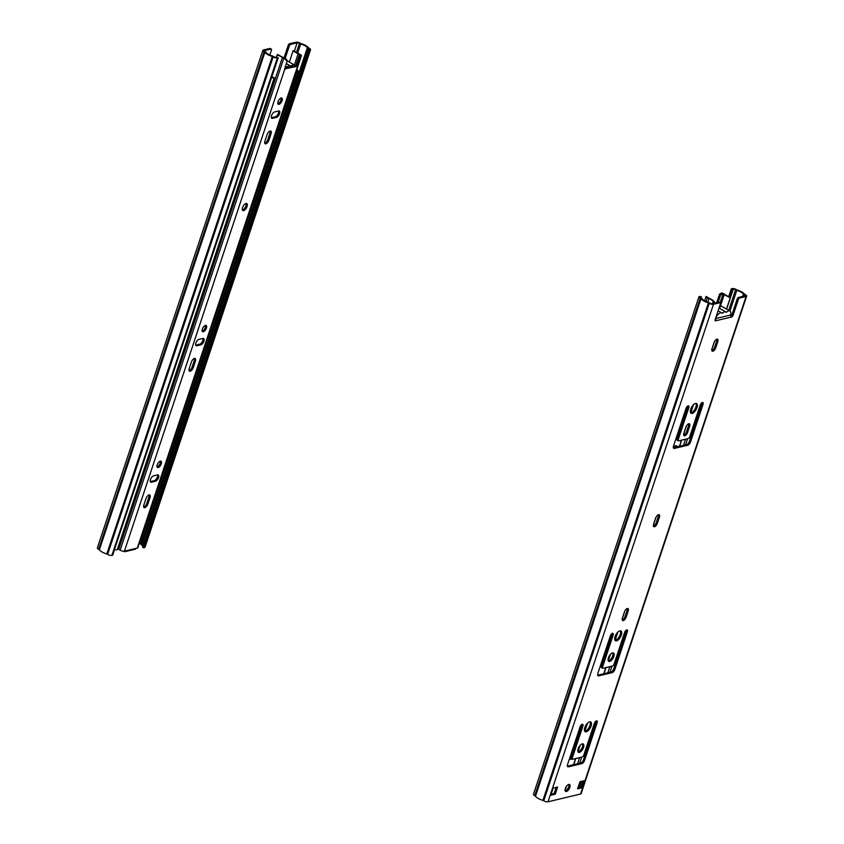 <?xml version="1.0" encoding="UTF-8"?>
<svg xmlns="http://www.w3.org/2000/svg" width="844" height="844" viewBox="0 0 844 844"><rect width="100%" height="100%" fill="white"/><g stroke="black" fill="none" stroke-linecap="round" stroke-linejoin="round"><path stroke-width="1.27" d="M269.816 55.039L271.399 50.292A1.593 0.728 -60.5 0 0 271.283 49.11L270.175 48.477A1.593 0.728 119.5 0 0 269.858 48.456L263.412 49.996A3.197 1.118 18.4 0 0 262.853 50.387A3.197 1.118 18.4 0 0 264.098 51.822L264.9 52.275A7.986 2.785 18.4 0 0 272.317 56.464L273.118 56.917A3.197 1.118 18.4 0 0 277.381 57.888L278.193 57.698L276.273 57.255A1.762 0.612 18.4 0 1 273.931 56.727L272.728 56.052A6.552 2.289 18.4 0 1 266.092 52.307L264.9 51.621A1.762 0.612 18.4 0 1 264.214 50.84A1.762 0.612 18.4 0 1 264.52 50.619L270.977 49.079A1.593 0.728 -60.5 0 1 271.283 49.11M308.06 49.659L147.056 533.651L148.175 534.284L309.178 50.292L308.06 49.659L308.872 49.469A1.762 0.612 18.4 0 0 309.178 49.247A1.762 0.612 18.4 0 0 308.493 48.467L307.3 47.791A6.552 2.289 18.4 0 0 300.664 44.036L299.462 43.361A1.762 0.612 18.4 0 0 297.12 42.833L290.674 44.373L289.566 43.74A1.593 0.728 119.5 0 0 288.194 45.376L289.302 46.009A1.593 0.728 -60.5 0 1 290.674 44.373M289.302 46.009L285.124 58.574M309.178 50.292L309.98 50.091A3.197 1.118 18.4 0 0 310.539 49.712A3.197 1.118 18.4 0 0 309.294 48.266L308.493 47.813A7.986 2.785 18.4 0 0 301.076 43.624L300.274 43.171A3.197 1.118 18.4 0 0 296.012 42.2L289.566 43.74M284.006 57.951L288.194 45.376M144.693 540.761L145.938 541.363L144.693 540.761L142.562 547.155L143.68 547.788L145.812 541.394M148.175 534.284L145.938 541.363M144.83 540.73L147.162 533.714M114.721 548.737L278.193 57.698M277.381 57.888L111.883 555.384L112.695 555.194L114.826 548.8M307.3 47.791L141.803 545.287L142.974 545.941M297.626 53.172L300.664 44.036M140.294 543.768A6.552 2.289 -161.6 0 1 141.803 545.287M310.539 49.712L145.041 547.207A3.197 1.118 -161.6 0 1 144.482 547.598L143.68 547.788M111.883 555.384A3.197 1.118 -161.6 0 1 107.621 554.424L106.819 553.959A7.986 2.785 -161.6 0 1 99.402 549.771L98.6 549.317A3.197 1.118 -161.6 0 1 97.355 547.883L262.853 50.387M99.402 549.771L264.9 52.275M106.819 553.959L272.317 56.464M140.98 544.106L297.964 72.194A4.463 1.551 18.4 0 0 298.459 71.74L141.475 543.652A4.463 1.551 -161.6 0 1 140.98 544.106L139.777 543.515L296.761 71.592A3.028 1.055 18.4 0 0 297.099 71.286A3.028 1.055 18.4 0 0 296.634 70.421M271.726 77.12A3.028 1.055 18.4 0 0 273.224 77.226L274.226 77.87L117.242 549.782A4.463 1.551 -161.6 0 1 114.584 549.528M298.459 71.74A4.463 1.551 18.4 0 0 296.845 69.799M271.568 77.616A4.463 1.551 18.4 0 0 274.226 77.87M297.964 72.194L296.761 71.592M117.654 548.568A7.986 2.785 -161.6 0 1 118.772 549.317A7.986 2.785 18.4 0 0 120.154 550.204A3.197 1.118 18.4 0 0 124.416 551.164L125.798 550.837A1.593 1.308 76.6 0 1 124.089 551.554L123.498 551.227M124.944 551.691L135.061 549.275A1.593 1.308 -103.4 0 0 135.926 548.421L137.308 548.083A3.197 1.118 18.4 0 0 137.867 547.693L301.466 55.567A3.197 1.118 18.4 0 0 300.232 54.449A7.986 2.785 18.4 0 0 298.586 53.626A7.986 2.785 -161.6 0 1 294.408 50.862L293.153 50.714L289.365 62.076M284.681 68.417L295.959 65.716L297.067 66.349A1.593 0.728 119.5 0 0 297.7 65.938L298.386 64.682L297.236 64.028L299.599 56.928L300.749 57.582L301.466 55.567L293.459 51.051L299.409 54.702L299.873 56.126M297.067 66.349L284.744 68.891M276.473 57.213L277.212 54.976A7.986 2.785 -161.6 0 1 282.381 57.497A7.986 2.785 18.4 0 0 283.753 58.384A3.197 1.118 18.4 0 0 286.063 59.259L287.139 60.831L284.808 69.018A1.593 0.728 119.5 0 0 284.934 69.145A1.593 0.728 119.5 0 0 285.251 69.176M243.642 210.62A3.998 1.836 -60.5 0 1 242.85 210.536A3.998 1.836 -60.5 0 1 243.22 206.158A3.998 1.836 -60.5 0 1 246.786 203.583A3.998 1.836 -60.5 0 1 246.775 207.244A3.998 1.836 -60.5 0 1 243.642 210.62M278.636 110.986A3.598 1.646 -60.5 0 1 279.343 111.06A3.598 1.646 -60.5 0 1 279.332 114.351A3.598 1.646 -60.5 0 1 276.505 117.39L272.475 118.35A3.598 1.646 -60.5 0 1 271.768 118.287A3.598 1.646 -60.5 0 1 271.779 114.984A3.598 1.646 -60.5 0 1 274.606 111.957L278.636 110.986A3.598 1.646 119.5 0 1 277.898 114.362A3.598 1.646 119.5 0 1 275.397 116.757L271.367 117.717A3.598 1.646 119.5 0 0 271.367 117.717L272.475 118.35M281.105 97.967A3.598 1.646 -60.5 0 1 281.812 98.031A3.598 1.646 -60.5 0 1 281.485 101.976A3.598 1.646 -60.5 0 1 278.277 104.297A3.598 1.646 -60.5 0 1 278.288 100.995A3.598 1.646 -60.5 0 1 281.105 97.967A3.598 1.646 119.5 0 1 280.366 101.354A3.598 1.646 119.5 0 1 277.855 103.738M267.042 134.692A3.598 1.646 -60.5 0 1 270.818 131.084A3.598 1.646 -60.5 0 1 271.072 133.732L268.941 140.125A3.598 1.646 -60.5 0 1 265.153 143.744A3.598 1.646 -60.5 0 1 264.91 141.096L267.042 134.692M202.982 338.423A3.598 1.646 -60.5 0 1 203.678 338.486A3.598 1.646 -60.5 0 1 203.678 341.788A3.598 1.646 -60.5 0 1 200.851 344.816L196.821 345.776A3.598 1.646 -60.5 0 1 196.114 345.713A3.598 1.646 -60.5 0 1 196.124 342.411A3.598 1.646 -60.5 0 1 198.952 339.383L202.982 338.423M205.451 325.394A3.598 1.646 -60.5 0 1 206.158 325.467A3.598 1.646 -60.5 0 1 205.83 329.403A3.598 1.646 -60.5 0 1 202.623 331.724A3.598 1.646 -60.5 0 1 202.634 328.421A3.598 1.646 -60.5 0 1 205.451 325.394A3.598 1.646 119.5 0 1 204.712 328.78A3.598 1.646 119.5 0 1 202.201 331.164M191.377 362.129A3.598 1.646 -60.5 0 1 195.164 358.51A3.598 1.646 -60.5 0 1 195.407 361.158L193.287 367.562A3.598 1.646 -60.5 0 1 189.499 371.17A3.598 1.646 -60.5 0 1 189.256 368.522L191.377 362.129M145.991 498.582A3.598 1.646 -60.5 0 1 149.768 494.964A3.598 1.646 -60.5 0 1 150.021 497.622L147.89 504.016A3.598 1.646 -60.5 0 1 144.102 507.624A3.598 1.646 -60.5 0 1 143.86 504.976L145.991 498.582M160.297 461.14A3.598 1.646 -60.5 0 1 161.004 461.214A3.598 1.646 -60.5 0 1 160.666 465.149A3.598 1.646 -60.5 0 1 157.469 467.471A3.598 1.646 -60.5 0 1 157.469 464.168A3.598 1.646 -60.5 0 1 160.297 461.14A3.598 1.646 119.5 0 1 159.558 464.527A3.598 1.646 119.5 0 1 157.047 466.911M157.585 474.877A3.598 1.646 -60.5 0 1 158.292 474.94A3.598 1.646 -60.5 0 1 158.282 478.242A3.598 1.646 -60.5 0 1 155.454 481.27L151.424 482.23A3.598 1.646 -60.5 0 1 150.717 482.167A3.598 1.646 -60.5 0 1 150.728 478.864A3.598 1.646 -60.5 0 1 153.555 475.837L157.585 474.877M150.327 480.057L150.686 478.97M195.713 343.592L196.082 342.516M271.378 116.166L271.736 115.079M297.236 64.028L296.592 65.304A1.593 0.728 -60.5 0 1 295.959 65.716M276.431 57.223L277.338 54.491A9.432 3.292 -161.6 0 1 278.056 54.733L286.738 59.491L278.056 54.733M242.418 210.008A3.998 1.836 119.5 0 0 242.523 209.987A3.998 1.836 119.5 0 0 245.351 207.255A3.998 1.836 119.5 0 0 246.1 203.488M264.742 143.185A3.598 1.646 119.5 0 0 267.822 139.503L269.953 133.099A3.598 1.646 119.5 0 0 270.122 131.01M196.821 345.776L195.702 345.154A3.598 1.646 119.5 0 0 195.702 345.154L199.733 344.183A3.598 1.646 119.5 0 0 202.243 341.788A3.598 1.646 119.5 0 0 202.993 338.412M189.077 370.611A3.598 1.646 119.5 0 0 192.168 366.929L194.299 360.536A3.598 1.646 119.5 0 0 194.468 358.447M143.691 507.065A3.598 1.646 119.5 0 0 146.782 503.383L148.903 496.989A3.598 1.646 119.5 0 0 149.082 494.901M150.306 481.607A3.598 1.646 119.5 0 0 150.316 481.607L154.346 480.647A3.598 1.646 119.5 0 0 156.847 478.253A3.598 1.646 119.5 0 0 157.596 474.877M300.749 57.582L298.386 64.682M285.979 60.177L284.544 58.257M715.111 319.76A1.593 0.728 119.5 0 0 715.828 318.557L715.575 320.804A1.593 0.728 -60.5 0 1 715.269 320.783A1.593 0.728 -60.5 0 1 715.153 319.602L720.354 303.967A1.593 0.728 -60.5 0 0 720.249 302.785L719.141 302.163A1.593 0.728 119.5 0 0 718.824 302.131L719.932 302.764A1.593 0.728 -60.5 0 1 720.249 302.785M730.915 316.173A1.593 0.728 119.5 0 0 731.959 314.696L737.16 299.05L738.268 299.683L733.067 315.318A1.593 0.728 -60.5 0 1 731.695 316.954L731.379 316.922M715.575 320.804L731.695 316.954L730.165 315.128A1.593 1.308 -103.4 0 0 730.155 315.118L715.839 318.547M738.268 299.683A1.593 0.728 -60.5 0 1 739.639 298.048L738.521 297.415A1.593 0.728 119.5 0 0 737.16 299.05M738.521 297.415L744.967 295.875A1.762 0.612 18.4 0 0 745.284 295.664A1.762 0.612 18.4 0 0 744.598 294.873L743.406 294.197A6.552 2.289 18.4 0 0 736.77 290.452L735.567 289.777A1.762 0.612 18.4 0 0 733.225 289.239L731.305 288.806L732.117 288.616A3.197 1.118 18.4 0 1 736.379 289.576L737.181 290.041A7.986 2.785 18.4 0 1 744.598 294.229L745.4 294.683A3.197 1.118 18.4 0 1 746.645 296.117A3.197 1.118 18.4 0 1 746.085 296.508L739.639 298.048M746.645 296.117L581.147 793.613A3.197 1.118 -161.6 0 1 580.588 794.004L547.988 801.8A3.197 1.118 -161.6 0 1 543.726 800.829L542.924 800.376A7.986 2.785 -161.6 0 1 535.507 796.187L534.706 795.734A3.197 1.118 -161.6 0 1 533.461 794.288L698.959 296.793A3.197 1.118 18.4 0 1 699.518 296.402L701.438 296.845L700.625 297.035A1.762 0.612 18.4 0 0 700.32 297.246A1.762 0.612 18.4 0 0 701.005 298.037L702.197 298.713A6.552 2.289 18.4 0 0 708.833 302.468L710.026 303.144A1.762 0.612 18.4 0 0 712.378 303.671L718.824 302.131M673.343 447.763L686.689 444.577A3.197 1.466 119.5 0 0 689.421 441.306L701.934 403.706A2.479 1.139 119.5 0 0 702.102 402.567M677.5 440.23A1.593 0.728 -60.5 0 1 677.183 440.199A1.593 0.728 -60.5 0 1 677.078 439.028L687.691 407.114A2.479 1.139 119.5 0 0 687.871 405.975M683.682 435.156A3.355 1.54 119.5 0 0 686.51 431.727L688.546 425.619A3.355 1.54 119.5 0 0 688.715 423.72M711.819 350.577A3.355 1.54 119.5 0 0 714.646 347.158L716.672 341.039A3.355 1.54 119.5 0 0 716.851 339.151M690.624 412.832A5.591 2.564 119.5 0 0 691.078 412.779A5.591 2.564 119.5 0 0 695.171 408.696A5.591 2.564 119.5 0 0 695.962 403.4M653.414 526.128A3.355 1.54 119.5 0 0 656.242 522.7L658.278 516.591A3.355 1.54 119.5 0 0 658.457 514.692M622.207 619.939A3.355 1.54 119.5 0 0 625.035 616.521L627.071 610.402A3.355 1.54 119.5 0 0 627.25 608.513M601.846 667.657A1.593 0.728 -60.5 0 1 601.529 667.625A1.593 0.728 -60.5 0 1 601.424 666.454L612.037 634.54A2.479 1.139 119.5 0 0 612.216 633.401M597.689 675.2L611.035 672.003A3.197 1.466 119.5 0 0 613.767 668.733L626.28 631.133A2.479 1.139 119.5 0 0 626.448 630.004M614.97 640.258A5.591 2.564 119.5 0 0 615.424 640.206A5.591 2.564 119.5 0 0 619.517 636.123A5.591 2.564 119.5 0 0 620.298 630.827M608.292 660.863A4.79 2.194 119.5 0 0 608.566 660.82A4.79 2.194 119.5 0 0 612.027 657.413A4.79 2.194 119.5 0 0 612.797 652.876M567.421 766.162L580.767 762.976A3.197 1.466 119.5 0 0 583.51 759.706L596.012 722.105A2.479 1.139 119.5 0 0 596.191 720.966M571.578 758.629A1.593 0.728 -60.5 0 1 571.272 758.598A1.593 0.728 -60.5 0 1 571.156 757.427L581.769 725.513A2.479 1.139 119.5 0 0 581.949 724.374M578.024 751.835A4.79 2.194 119.5 0 0 578.309 751.793A4.79 2.194 119.5 0 0 581.769 748.375A4.79 2.194 119.5 0 0 582.539 743.849M584.713 731.231A5.591 2.564 119.5 0 0 585.166 731.178A5.591 2.564 119.5 0 0 589.26 727.095A5.591 2.564 119.5 0 0 590.04 721.799M551.111 794.267L554.16 793.539L556.196 787.41M577.887 787.874L580.936 787.146L582.972 781.006M565.206 790.902A3.998 1.836 119.5 0 0 565.301 790.881A3.998 1.836 119.5 0 0 568.128 788.148A3.998 1.836 119.5 0 0 568.888 784.382M698.959 296.793A3.197 1.118 18.4 0 0 700.193 298.227L701.005 298.681A7.986 2.785 18.4 0 0 708.422 302.88L709.224 303.334A3.197 1.118 18.4 0 0 713.486 304.304L719.932 302.764M566.419 791.503A3.998 1.836 -60.5 0 1 565.638 791.429A3.998 1.836 -60.5 0 1 566.007 787.051A3.998 1.836 -60.5 0 1 569.563 784.477A3.998 1.836 -60.5 0 1 569.552 788.138A3.998 1.836 -60.5 0 1 566.419 791.503M579.933 781.734L584.407 780.668L582.043 787.769L577.57 788.845L579.933 781.734M553.158 788.138L557.631 787.062L555.268 794.172L550.794 795.238L553.158 788.138M586.274 731.811A5.591 2.564 -60.5 0 1 585.177 731.706A5.591 2.564 -60.5 0 1 585.694 725.566A5.591 2.564 -60.5 0 1 590.684 721.958A5.591 2.564 -60.5 0 1 590.673 727.095A5.591 2.564 -60.5 0 1 586.274 731.811M579.417 752.415A4.79 2.194 -60.5 0 1 578.478 752.331A4.79 2.194 -60.5 0 1 578.921 747.067A4.79 2.194 -60.5 0 1 583.193 743.975A4.79 2.194 -60.5 0 1 583.183 748.375A4.79 2.194 -60.5 0 1 579.417 752.415M567.601 764.4L580.113 726.8A2.479 1.139 -60.5 0 1 582.719 724.321A2.479 1.139 -60.5 0 1 582.887 726.146L572.274 758.049A1.593 0.728 119.5 0 0 572.38 759.231A1.593 0.728 119.5 0 0 572.696 759.262L582.36 756.952A1.593 0.728 119.5 0 0 583.731 755.317L594.345 723.403A2.479 1.139 -60.5 0 1 596.951 720.913A2.479 1.139 -60.5 0 1 597.13 722.738L584.618 760.338A3.197 1.466 -60.5 0 1 581.885 763.609L568.445 766.816A3.197 1.466 -60.5 0 1 567.822 766.753A3.197 1.466 -60.5 0 1 567.601 764.4M609.684 661.443A4.79 2.194 -60.5 0 1 608.746 661.358A4.79 2.194 -60.5 0 1 609.189 656.104A4.79 2.194 -60.5 0 1 613.461 653.003A4.79 2.194 -60.5 0 1 613.451 657.402A4.79 2.194 -60.5 0 1 609.684 661.443M616.542 640.839A5.591 2.564 -60.5 0 1 615.445 640.733A5.591 2.564 -60.5 0 1 615.962 634.604A5.591 2.564 -60.5 0 1 620.941 630.995A5.591 2.564 -60.5 0 1 620.931 636.123A5.591 2.564 -60.5 0 1 616.542 640.839M613.999 664.344L624.613 632.43A2.479 1.139 -60.5 0 1 627.219 629.941A2.479 1.139 -60.5 0 1 627.387 631.766L614.886 669.366A3.197 1.466 -60.5 0 1 612.143 672.636L598.712 675.844A3.197 1.466 -60.5 0 1 598.079 675.78A3.197 1.466 -60.5 0 1 597.869 673.428L610.37 635.838A2.479 1.139 -60.5 0 1 612.976 633.348A2.479 1.139 -60.5 0 1 613.145 635.173L602.532 667.076A1.593 0.728 119.5 0 0 602.637 668.258A1.593 0.728 119.5 0 0 602.954 668.29L612.628 665.979A1.593 0.728 119.5 0 0 613.999 664.344M626.153 617.143A3.355 1.54 -60.5 0 1 622.619 620.519A3.355 1.54 -60.5 0 1 622.387 618.04L624.423 611.932A3.355 1.54 -60.5 0 1 627.957 608.566A3.355 1.54 -60.5 0 1 628.189 611.035L626.153 617.143L625.035 616.521M657.36 523.333A3.355 1.54 -60.5 0 1 653.826 526.698A3.355 1.54 -60.5 0 1 653.594 524.229L655.63 518.121A3.355 1.54 -60.5 0 1 659.164 514.745A3.355 1.54 -60.5 0 1 659.396 517.224L657.36 523.333L656.242 522.7M692.196 413.412A5.591 2.564 -60.5 0 1 691.099 413.307A5.591 2.564 -60.5 0 1 691.616 407.167A5.591 2.564 -60.5 0 1 696.606 403.559A5.591 2.564 -60.5 0 1 696.585 408.696A5.591 2.564 -60.5 0 1 692.196 413.412M715.754 347.781A3.355 1.54 -60.5 0 1 712.22 351.157A3.355 1.54 -60.5 0 1 711.998 348.688L714.024 342.569A3.355 1.54 -60.5 0 1 717.558 339.204A3.355 1.54 -60.5 0 1 717.79 341.672L715.754 347.781L714.646 347.158M687.617 432.36A3.355 1.54 -60.5 0 1 684.094 435.736A3.355 1.54 -60.5 0 1 683.862 433.257L685.898 427.148A3.355 1.54 -60.5 0 1 689.421 423.772A3.355 1.54 -60.5 0 1 689.654 426.252L687.617 432.36L686.51 431.727M673.523 446.001L686.024 408.401A2.479 1.139 -60.5 0 1 688.63 405.922A2.479 1.139 -60.5 0 1 688.799 407.736L678.186 439.65A1.593 0.728 119.5 0 0 678.302 440.832A1.593 0.728 119.5 0 0 678.608 440.863L688.282 438.542A1.593 0.728 119.5 0 0 689.654 436.907L700.267 405.004A2.479 1.139 -60.5 0 1 702.873 402.514A2.479 1.139 -60.5 0 1 703.041 404.339L690.54 441.929A3.197 1.466 -60.5 0 1 687.797 445.21L674.367 448.417A3.197 1.466 -60.5 0 1 673.744 448.354A3.197 1.466 -60.5 0 1 673.523 446.001M555.268 794.172L554.16 793.539M582.043 787.769L580.936 787.146M701.026 298.059L701.438 296.845M729.891 297.046L732.423 289.429M743.406 294.197L742.657 296.434M581.326 781.396L579.29 787.536M729.923 311.003L736.77 290.452M535.507 796.187L701.005 298.681M542.924 800.376L708.422 302.88M728.71 296.592L731.305 288.806M585.873 725.27L584.386 729.733M569.552 758.65A6.393 2.933 119.5 0 0 571.05 758.239M571.937 758.978A6.393 2.933 -60.5 0 1 570.027 759.094A6.393 2.933 -60.5 0 1 569.531 758.619M676.571 446.993A6.393 2.933 119.5 0 0 676.171 445.727M673.29 447.183A6.393 2.933 -60.5 0 1 676.804 445.917A6.393 2.933 -60.5 0 1 677.5 446.771M566.651 790.079L565.079 789.815M731.358 315.751A7.986 2.785 -161.6 0 1 730.503 315.329M718.16 302.289L717.157 301.308L716.366 302.5A1.593 0.728 -60.5 0 1 715.976 302.806M713.845 303.323L714.457 301.477L713.191 301.319L712.42 303.661M707.821 302.173L709.013 298.565A7.986 2.785 18.4 0 1 707.367 297.742A3.197 1.118 18.4 0 1 706.143 296.613L705.911 297.447L706.143 296.613L713.043 300.369M708.158 297.615L707.061 298.101L708.158 297.615L713.169 300.443M726.484 309.062L730.26 297.7A9.432 3.292 -161.6 0 1 729.543 297.457L721.546 292.931L719.521 294.197L720.681 294.851L723.023 294.06L729.543 297.457M721.546 292.931A3.197 1.118 18.4 0 1 723.846 293.796A7.986 2.785 18.4 0 1 725.228 294.683A7.986 2.785 -161.6 0 0 730.387 297.204L730.26 297.7M717.157 301.308L719.521 294.197M709.013 298.565A7.986 2.785 -161.6 0 1 713.191 301.319M720.681 294.851L718.307 301.952M715.67 318.051A6.393 2.933 -60.5 0 1 721.873 312.945A6.393 2.933 -60.5 0 1 722.316 313.324A6.393 2.933 -60.5 0 1 725.903 311.974A6.393 2.933 -60.5 0 1 726.336 312.364A6.393 2.933 -60.5 0 1 729.933 311.014A6.393 2.933 -60.5 0 1 730.471 315.413M285.166 66.75A6.393 2.933 -60.5 0 1 286.39 66.876A6.393 2.933 -60.5 0 1 286.823 67.256A6.393 2.933 -60.5 0 1 290.42 65.916A6.393 2.933 -60.5 0 1 290.853 66.296A6.393 2.933 -60.5 0 1 294.451 64.946A6.393 2.933 -60.5 0 1 295.178 65.906M264.33 51.189L264.52 50.619M297.12 42.833L294.44 50.904M269.858 48.456L270.977 49.079M308.493 48.467L308.102 49.648M147.088 533.672L144.725 540.751M296.423 52.497L299.462 43.361M144.482 547.598L309.98 50.091M264.098 51.822L98.6 549.317M107.621 554.424L273.118 56.917M135.926 548.421L125.798 550.837M137.308 548.083L297.7 65.938M284.808 69.018L124.416 551.164M157.1 477.767L157.628 476.185M202.486 341.314L203.014 339.731M278.151 113.877L278.668 112.305M287.139 60.821L294.451 64.946L298.037 54.1M299.409 54.702L295.727 65.779M118.772 549.317L282.381 57.497M120.154 550.204L283.753 58.384M276.505 117.39L275.397 116.757M268.941 140.125L267.822 139.503M271.072 133.732L269.953 133.099M200.851 344.816L199.733 344.183M193.287 367.562L192.168 366.929M195.407 361.158L194.299 360.536M147.89 504.016L146.782 503.383M150.021 497.622L148.903 496.989M151.424 482.23L150.316 481.607M155.454 481.27L154.346 480.647M733.067 315.318L731.959 314.696M713.486 304.304L547.988 801.8M580.588 794.004L746.085 296.508M678.186 439.65L677.078 439.028M688.799 407.736L687.691 407.114M690.54 441.929L689.421 441.306M687.797 445.21L686.689 444.577M703.041 404.339L701.934 403.706M674.367 448.417L673.364 447.847M689.654 426.252L688.546 425.619M717.79 341.672L716.672 341.039M659.396 517.224L658.278 516.591M628.189 611.035L627.071 610.402M602.532 667.076L601.424 666.454M613.145 635.173L612.037 634.54M598.712 675.844L597.71 675.274M612.143 672.636L611.035 672.003M614.886 669.366L613.767 668.733M627.387 631.766L626.28 631.133M572.274 758.049L571.156 757.427M582.887 726.146L581.769 725.513M568.445 766.816L567.442 766.246M581.885 763.609L580.767 762.976M584.618 760.338L583.51 759.706M597.13 722.738L596.012 722.105M700.436 297.605L700.625 297.035M733.225 289.239L726.61 309.136M744.598 294.873L744.197 296.065M582.877 781.027L580.83 787.167M728.731 310.328L735.567 289.777M700.193 298.227L534.706 795.734M543.726 800.829L709.224 303.334M565.174 789.794L566.176 786.756M573.509 764.706L575.555 758.577M577.897 751.519L579.828 745.737M584.67 731.168L587.245 723.445M603.776 673.744L605.813 667.604M608.165 660.546L610.085 654.765M614.938 640.195L617.502 632.472M679.431 446.307L681.467 440.178M690.592 412.769L693.156 405.046M687.617 438.711L685.571 444.841M611.953 666.138L609.917 672.267M581.695 757.11L579.659 763.24M714.478 341.525L711.766 349.669M693.451 404.751L690.761 412.832M686.341 426.104L683.629 434.249M681.678 440.125L679.642 446.265M656.083 517.077L653.372 525.221M624.876 610.887L622.165 619.032M617.797 632.177L615.107 640.258M610.402 654.395L608.26 660.82M606.024 667.551L603.987 673.691M587.529 723.15L584.839 731.231M580.134 745.368L578.003 751.782M575.766 758.524L573.72 764.664M566.556 786.197L565.353 789.794M577.57 763.736L579.617 757.606M607.838 672.763L609.874 666.633M683.492 445.337L685.528 439.207M569.848 758.64L580.946 725.249M673.312 447.615L673.523 446.961M719.615 308.419L724.12 294.851M720.132 302.722L723.023 294.06M707.367 297.742L706.111 301.54M678.302 440.832L677.183 440.199M602.637 668.258L601.529 667.625M572.38 759.231L571.272 758.598M707.673 297.331L706.09 296.434M704.634 300.812L706.08 296.434M725.903 311.974L718.993 308.071M721.873 312.945L718.086 310.803M729.933 311.014L719.9 305.338M290.42 65.916L286.232 63.553M286.39 66.876L285.325 66.275"/></g></svg>
